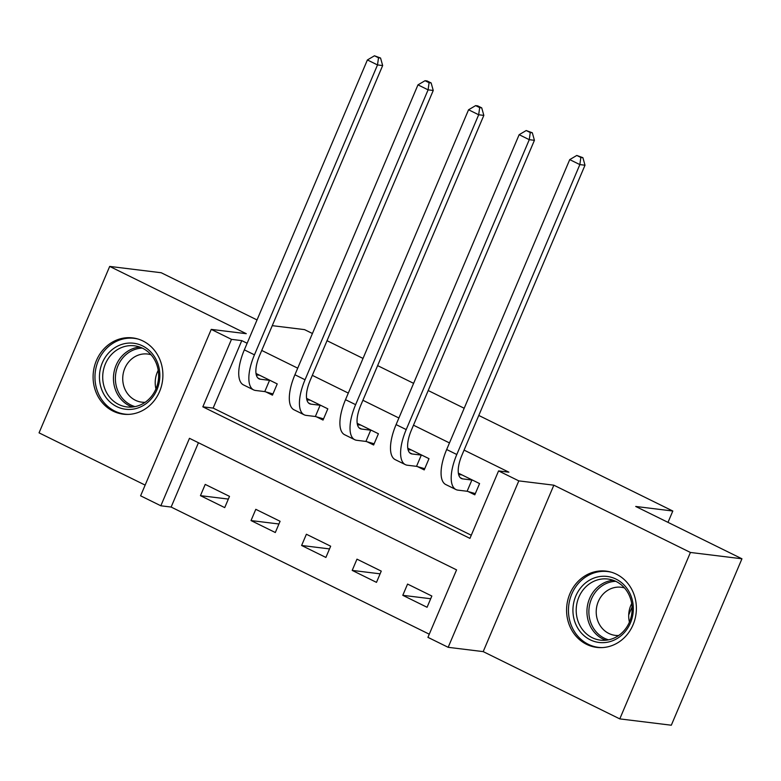 <?xml version="1.0" encoding="UTF-8"?>
<svg xmlns="http://www.w3.org/2000/svg" width="781" height="781" viewBox="0 0 781 781"><rect width="100%" height="100%" fill="white"/><g stroke="black" fill="none" stroke-linecap="round" stroke-linejoin="round"><path stroke-width="1.17" d="M113.099 411.128A38.425 34.842 -83 0 0 123.31 414.184A38.425 34.842 -83 0 0 161.462 386.058A38.425 34.842 -83 0 0 142.884 340.955A38.425 34.842 -83 0 0 132.682 337.9A38.425 34.842 -83 0 0 94.53 366.025A38.425 34.842 -83 0 0 113.099 411.128M586.59 644.345A38.425 34.842 -83 0 0 596.801 647.4A38.425 34.842 -83 0 0 634.953 619.274A38.425 34.842 -83 0 0 616.375 574.172A38.425 34.842 -83 0 0 606.163 571.126A38.425 34.842 -83 0 0 568.012 599.252A38.425 34.842 -83 0 0 586.59 644.345M160.837 505.785L140.6 495.818L211.241 329.387L231.479 339.354L202.835 406.823L469.937 538.382L498.571 470.914L518.809 480.881L448.167 647.312L427.929 637.345L456.573 569.876L189.471 438.317L160.837 505.785L171.137 507.054L429.267 634.192M257.027 319.937L161.218 272.745L109.691 266.419L39.05 432.85L145.149 485.108M478.792 415.453L672.812 511.018L635.714 506.459L741.95 558.786L671.309 725.217L619.782 718.891L690.424 552.46L553.846 485.186L518.809 480.881M553.846 485.186L483.195 651.618L619.782 718.891M483.195 651.618L448.167 647.312M741.95 558.786L690.424 552.46M198.442 442.729L171.137 507.054M431.844 596.03L407.565 584.071L402.791 595.317L427.07 607.276L431.844 596.03M381.255 571.116L356.976 559.157L352.202 570.403L376.481 582.362L381.255 571.116M330.666 546.202L306.386 534.243L301.612 545.48L325.892 557.449L330.666 546.202M280.086 521.278L255.797 509.319L251.023 520.566L275.312 532.525L280.086 521.278M229.497 496.365L205.218 484.405L200.444 495.652L224.723 507.611L229.497 496.365M498.571 470.914L508.88 472.183L464.08 450.11M449.475 442.925L413.491 425.196M398.886 418.001L362.901 400.282M348.306 393.087L312.322 375.358M297.717 368.173L261.733 350.444M247.128 343.259L241.778 340.623L213.145 408.092L471.275 535.239M468.2 491.571L474.799 494.822L479.573 483.576L458.349 473.13M417.61 466.657L424.22 469.908L428.994 458.662L407.77 448.206M367.031 441.743L373.63 444.994L378.404 433.748L357.181 423.292M316.442 416.82L323.041 420.071L327.815 408.834L306.591 398.378M265.852 391.906L272.452 395.157L277.226 383.91L256.012 373.464M272.257 325.657L304.541 329.621L312.429 333.507M327.034 340.701L363.019 358.42M377.623 365.615L413.608 383.344M428.203 390.529L464.187 408.258M628.715 614.911L632.073 606.983M667.999 522.362L672.812 511.018M211.241 329.387L246.279 333.692L109.691 266.419M241.778 340.623L231.479 339.354M213.145 408.092L202.835 406.823M430.692 598.744L402.791 595.317M228.345 499.079L200.444 495.652M278.934 523.992L251.023 520.566M329.514 548.906L301.612 545.48M380.103 573.83L352.202 570.403M461.893 474.868L458.652 474.653M471.89 480.012L462.703 478.89A24.631 9.899 -63.8 0 1 461.366 478.499A24.631 9.899 -63.8 0 1 461.942 455.138L584.998 165.23L579.853 164.596L456.797 454.503A36.951 14.849 116.2 0 0 455.928 489.541A36.951 14.849 116.2 0 0 457.93 490.136L467.116 491.259L471.89 480.012L472.974 480.325M475.317 493.612L467.116 491.259M580.839 157.45L582.899 157.694L576.798 155.448L580.839 157.45L579.853 164.596L569.73 159.617L446.673 449.514A36.951 14.849 116.2 0 0 445.805 484.562L455.928 489.541M569.73 159.617L576.798 155.448M582.899 157.694L584.998 165.23M411.314 449.954L408.063 449.739M421.301 455.098L412.114 453.976A24.631 9.899 -63.8 0 1 410.777 453.576A24.631 9.899 -63.8 0 1 411.362 430.214L534.419 140.316L529.264 139.682L406.208 429.579A36.951 14.849 116.2 0 0 405.339 464.627A36.951 14.849 116.2 0 0 407.34 465.222L416.527 466.345L421.301 455.098L422.384 455.411M424.727 468.698L416.527 466.345M530.26 132.526L532.32 132.78L526.209 130.534L530.26 132.526L529.264 139.682L519.15 134.693L396.094 424.6A36.951 14.849 116.2 0 0 395.225 459.648L405.339 464.627M519.15 134.693L526.209 130.534M532.32 132.78L534.419 140.316M360.724 425.04L357.483 424.815M370.711 430.185L361.535 429.052A24.631 9.899 -63.8 0 1 360.197 428.662A24.631 9.899 -63.8 0 1 360.773 405.3L483.829 115.393L478.675 114.768L355.619 404.665A36.951 14.849 116.2 0 0 354.75 439.713A36.951 14.849 116.2 0 0 356.761 440.299L365.938 441.431L370.711 430.185L371.805 430.497M374.148 443.774L365.938 441.431M479.671 107.612L481.731 107.866L477.689 105.874L475.619 105.62L479.671 107.612L478.675 114.768L468.561 109.779L345.505 399.687A36.951 14.849 116.2 0 0 344.636 434.724L354.75 439.713M468.561 109.779L475.619 105.62M481.731 107.866L483.829 115.393M310.135 400.126L306.894 399.901M320.132 405.271L310.945 404.138A24.631 9.899 -63.8 0 1 309.608 403.748A24.631 9.899 -63.8 0 1 310.184 380.386L433.24 90.479L428.095 89.844L305.039 379.751A36.951 14.849 116.2 0 0 304.16 414.799A36.951 14.849 116.2 0 0 306.172 415.385L315.358 416.507L320.132 405.271L321.216 405.573M323.559 418.86L315.358 416.507M429.081 82.698L431.141 82.952L427.1 80.951L425.04 80.707L429.081 82.698L428.095 89.844L417.972 84.865L294.915 374.763A36.951 14.849 116.2 0 0 294.046 409.81L304.16 414.799M417.972 84.865L425.04 80.707M431.141 82.952L433.24 90.479M259.546 375.202L256.305 374.987M269.543 380.347L260.356 379.224A24.631 9.899 -63.8 0 1 259.019 378.834A24.631 9.899 -63.8 0 1 259.604 355.462L382.661 65.565L377.506 64.93L254.45 354.838A36.951 14.849 116.2 0 0 253.581 389.875A36.951 14.849 116.2 0 0 255.582 390.471L264.769 391.593L269.543 380.347L270.626 380.659M272.969 393.946L264.769 391.593M378.502 57.774L380.562 58.028L374.45 55.783L378.502 57.774L377.506 64.93L367.392 59.952L244.336 349.849A36.951 14.849 116.2 0 0 243.457 384.896L253.581 389.875M367.392 59.952L374.45 55.783M380.562 58.028L382.661 65.565M585.916 582.626A33.251 30.156 97 0 1 627.953 589.899A33.251 30.156 97 0 1 620.348 636.3A33.251 30.156 97 0 1 578.311 629.027A33.251 30.156 97 0 1 585.916 582.626M620.104 634.436A30.791 27.921 -83 0 0 631.351 601.702A30.791 27.921 -83 0 0 607.911 579.033A30.791 27.921 -83 0 0 588.23 584.744A30.791 27.921 -83 0 0 576.974 617.488A30.791 27.921 -83 0 0 600.413 640.156A30.791 27.921 -83 0 0 620.104 634.436M618.65 635.509A24.24 21.985 97 0 1 615.282 635.383A24.24 21.985 97 0 1 596.821 617.537A24.24 21.985 97 0 1 605.685 591.754A24.24 21.985 97 0 1 621.188 587.253A24.24 21.985 97 0 1 624.488 587.947M611.572 572.268A38.181 34.628 -83 0 0 607.784 571.565A38.181 34.628 -83 0 0 583.368 578.653A38.181 34.628 -83 0 0 569.417 619.255A38.181 34.628 -83 0 0 598.48 647.361A38.181 34.628 -83 0 0 602.317 647.595M629.437 622.096A24.24 21.985 97 0 1 631.712 603.576M116.759 406.608A33.251 30.156 97 0 1 102.331 362.794A33.251 30.156 97 0 1 142.532 345.885A33.251 30.156 97 0 1 156.961 389.699A33.251 30.156 97 0 1 116.759 406.608M142.611 348.258A30.791 27.921 -83 0 0 134.43 345.807A30.791 27.921 -83 0 0 103.853 368.349A30.791 27.921 -83 0 0 118.741 404.48A30.791 27.921 -83 0 0 126.922 406.93A30.791 27.921 -83 0 0 157.489 384.398A30.791 27.921 -83 0 0 142.611 348.258M155.946 388.879A24.24 21.985 97 0 1 158.221 370.35M145.159 402.293A24.24 21.985 97 0 1 141.791 402.166A24.24 21.985 97 0 1 135.347 400.233A24.24 21.985 97 0 1 123.632 371.785A24.24 21.985 97 0 1 147.697 354.037A24.24 21.985 97 0 1 150.997 354.73M138.081 339.052A38.181 34.628 -83 0 0 134.293 338.349A38.181 34.628 -83 0 0 96.385 366.299A38.181 34.628 -83 0 0 114.846 411.109A38.181 34.628 -83 0 0 124.989 414.145A38.181 34.628 -83 0 0 128.826 414.379M462.703 478.89L460.243 477.679M456.797 454.503L446.673 449.514M412.114 453.976L409.654 452.755M406.208 429.579L396.094 424.6M361.535 429.052L359.065 427.842M355.619 404.665L345.505 399.687M310.945 404.138L308.485 402.928M305.039 379.751L294.915 374.763M260.356 379.224L257.896 378.004M254.45 354.838L244.336 349.849M605.851 640.235A30.791 27.921 97 0 1 587.205 615.867A30.791 27.921 97 0 1 598.959 586.062A30.791 27.921 97 0 1 613.212 580.263M615.74 581.308A29.785 27.003 -83 0 0 600.501 587A29.785 27.003 -83 0 0 589.235 616.619A29.785 27.003 -83 0 0 608.555 639.834M132.36 407.008A30.791 27.921 97 0 1 129.48 405.798A30.791 27.921 97 0 1 113.948 372.596A30.791 27.921 97 0 1 139.721 347.047M142.249 348.092A29.785 27.003 -83 0 0 116.018 372.098A29.785 27.003 -83 0 0 130.886 405.007A29.785 27.003 -83 0 0 135.064 406.618M598.48 647.361L600.745 647.634M607.784 571.565L610.049 571.848M124.989 414.145L127.254 414.418M134.293 338.349L136.558 338.622"/></g></svg>
